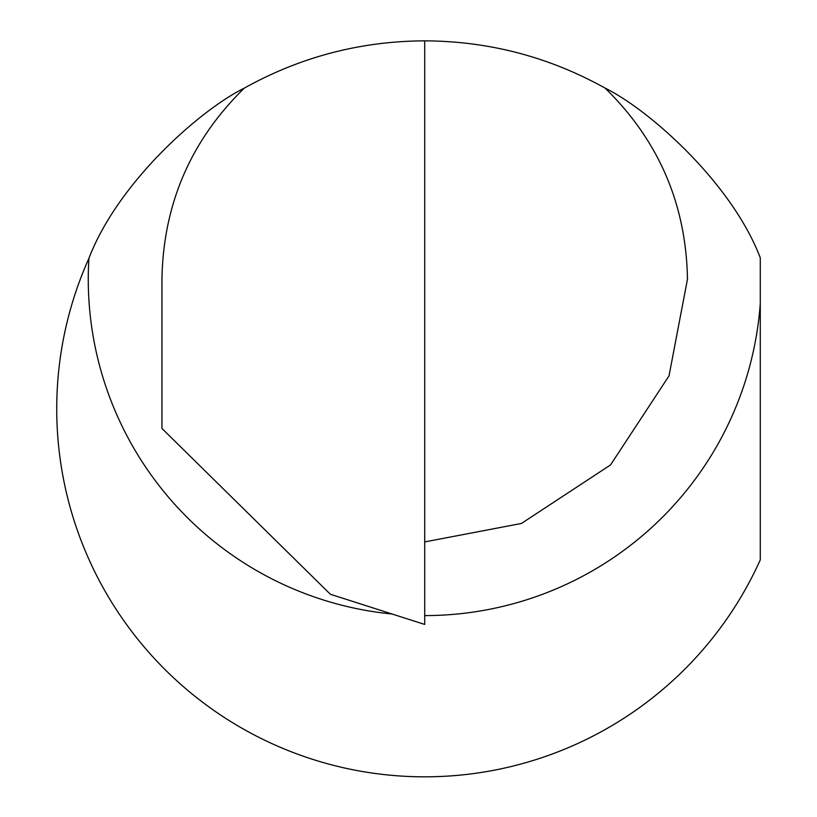 <?xml version="1.0" encoding="UTF-8"?>
<svg xmlns="http://www.w3.org/2000/svg" width="817" height="817" viewBox="0 0 817 817"><rect width="100%" height="100%" fill="white"/><g stroke="black" fill="none" stroke-linecap="round" stroke-linejoin="round"><path stroke-width="1.23" d="M392.109 614.016A336.451 336.451 0 0 1 88.91 258.335C117.903 182.61 199.838 110.132 244.303 88.113C300.39 56.904 360.522 41.146 424.707 40.85C488.893 41.146 549.034 56.904 605.121 88.113C658.696 140.524 686.147 204.209 687.475 279.148L669.021 375.871L610.513 464.955L521.43 523.462L424.707 541.916M88.91 258.335A367.987 367.987 0 0 0 273.95 744.522A367.987 367.987 0 0 0 760.28 559.87L760.28 257.804C731.634 182.804 649.372 109.938 605.121 88.113M424.707 40.85L424.707 624.443L330.395 594.276L161.95 428.455L161.95 279.148C163.277 204.209 190.729 140.524 244.303 88.113M760.28 303.526A336.451 336.451 0 0 1 424.707 615.599"/></g></svg>
